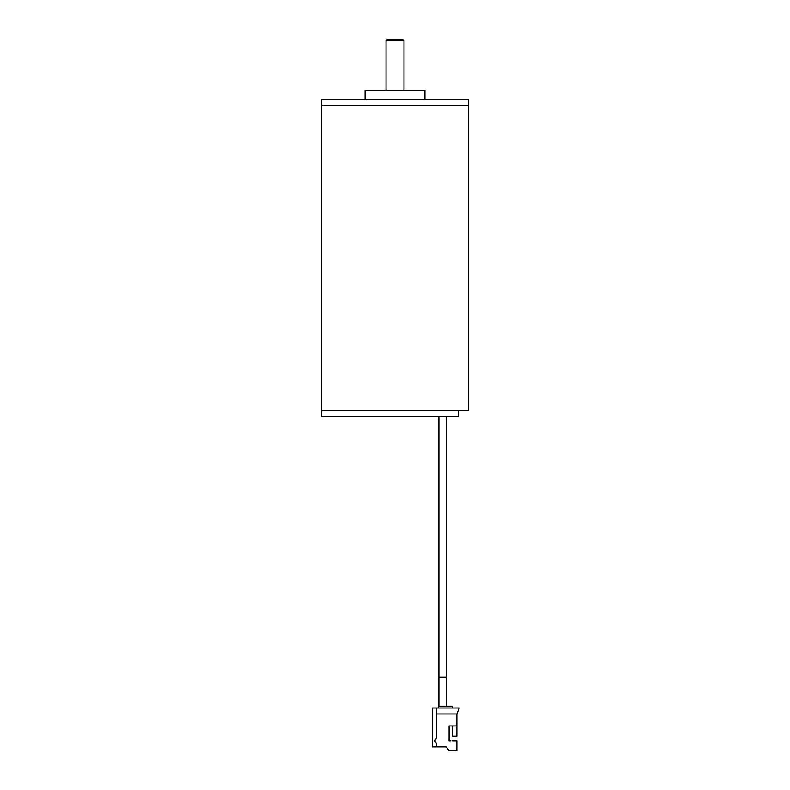 <?xml version="1.0" encoding="UTF-8"?>
<svg xmlns="http://www.w3.org/2000/svg" width="790" height="790" viewBox="0 0 790 790"><rect width="100%" height="100%" fill="white"/><g stroke="black" fill="none" stroke-linecap="round" stroke-linejoin="round"><path stroke-width="1.19" d="M458.249 410.652L321.668 410.652L468.332 410.652L468.332 105.347L321.668 105.347L321.668 99.362L468.332 99.362L468.332 105.347L321.668 105.347L321.668 416.636L458.249 416.636L458.249 410.652L458.249 416.636M424.931 99.362L424.931 90.386L365.069 90.386L365.069 99.362M386.024 40.695L403.976 40.695L402.781 39.5L387.219 39.5L386.024 40.695L386.024 90.386M456.847 725.961L456.847 736.132L452.423 736.132L452.423 725.961L449.066 725.961L456.847 725.961L456.847 713.982L459.237 707.998L452.423 707.998L452.423 706.201L438.588 706.201L438.588 707.998L436.495 707.998L436.495 738.729A2.39 2.39 0 0 0 436.495 743.114L436.495 746.906L436.495 743.114M452.423 707.998L438.588 707.998M452.423 740.921L456.847 740.921L456.847 750.5L449.066 750.5L446.074 746.906L432.298 746.906L432.298 707.998L436.495 707.998M449.066 725.961L449.066 740.921L450.863 740.921L449.066 740.921M456.847 713.982L436.495 713.982M446.666 706.201L446.666 677.04L438.885 677.04L438.885 706.201M403.976 40.695L403.976 90.386M438.885 416.636L438.885 677.04M446.666 416.636L446.666 677.04"/></g></svg>
